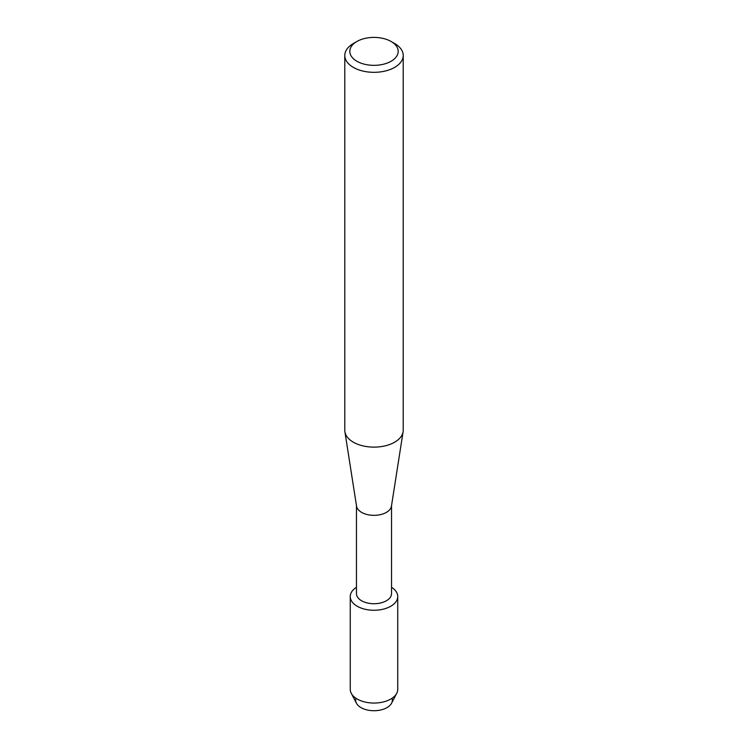 <?xml version="1.0" encoding="UTF-8"?>
<svg xmlns="http://www.w3.org/2000/svg" width="748" height="748" viewBox="0 0 748 748"><rect width="100%" height="100%" fill="white"/><g stroke="black" fill="none" stroke-linecap="round" stroke-linejoin="round"><path stroke-width="1.12" d="M392.074 698.249A18.363 10.603 180 0 1 386.987 707.617A18.363 10.603 180 0 1 365.491 709.515A18.363 10.603 180 0 1 355.926 698.249M391.531 505.676L391.531 593.613A17.531 10.117 180 0 1 386.389 600.766A17.531 10.117 180 0 1 367.296 602.953A17.531 10.117 180 0 1 356.469 593.613L356.469 505.676M390.793 606.235A23.749 13.707 180 0 1 357.591 606.45A23.749 13.707 180 0 1 356.469 587.292A23.749 13.707 180 0 0 350.251 596.539A23.749 13.707 180 0 0 364.912 609.209A23.749 13.707 180 0 0 390.793 606.235A23.749 13.707 180 0 0 391.531 587.292A23.749 13.707 180 0 1 397.749 596.539A23.749 13.707 180 0 1 390.793 606.235M391.111 41.495L394.654 43.534A29.209 16.867 180 0 1 403.209 55.464L403.209 430.268A29.209 16.867 180 0 1 403.097 431.783L391.456 506.134A17.531 10.117 180 0 1 386.389 512.38A17.531 10.117 180 0 1 368.025 514.736A17.531 10.117 180 0 1 356.544 506.134L344.903 431.783A29.209 16.867 180 0 1 344.791 430.268L344.791 55.464A29.209 16.867 180 0 1 353.346 43.534L356.889 41.495A24.207 13.978 180 0 1 391.111 41.495A24.207 13.978 180 0 1 391.111 61.252A24.207 13.978 180 0 1 356.889 61.252A24.207 13.978 180 0 1 356.889 41.495L353.346 43.534M403.097 431.783A29.209 16.867 180 0 1 394.654 442.19A29.209 16.867 180 0 1 364.052 446.117A29.209 16.867 180 0 1 344.903 431.783M403.209 55.464A29.209 16.867 180 0 1 394.654 67.385A29.209 16.867 180 0 1 362.817 71.041A29.209 16.867 180 0 1 344.791 55.464M397.749 596.539L397.749 689.357A23.749 13.707 180 0 1 396.73 693.312L391.578 703.185A18.363 10.603 180 0 1 386.987 707.617A18.363 10.603 180 0 1 356.422 703.185L351.27 693.312A23.749 13.707 180 0 1 350.251 689.357L350.251 596.539M396.73 693.312A23.749 13.707 180 0 1 390.793 699.043A23.749 13.707 180 0 1 351.27 693.312"/></g></svg>
